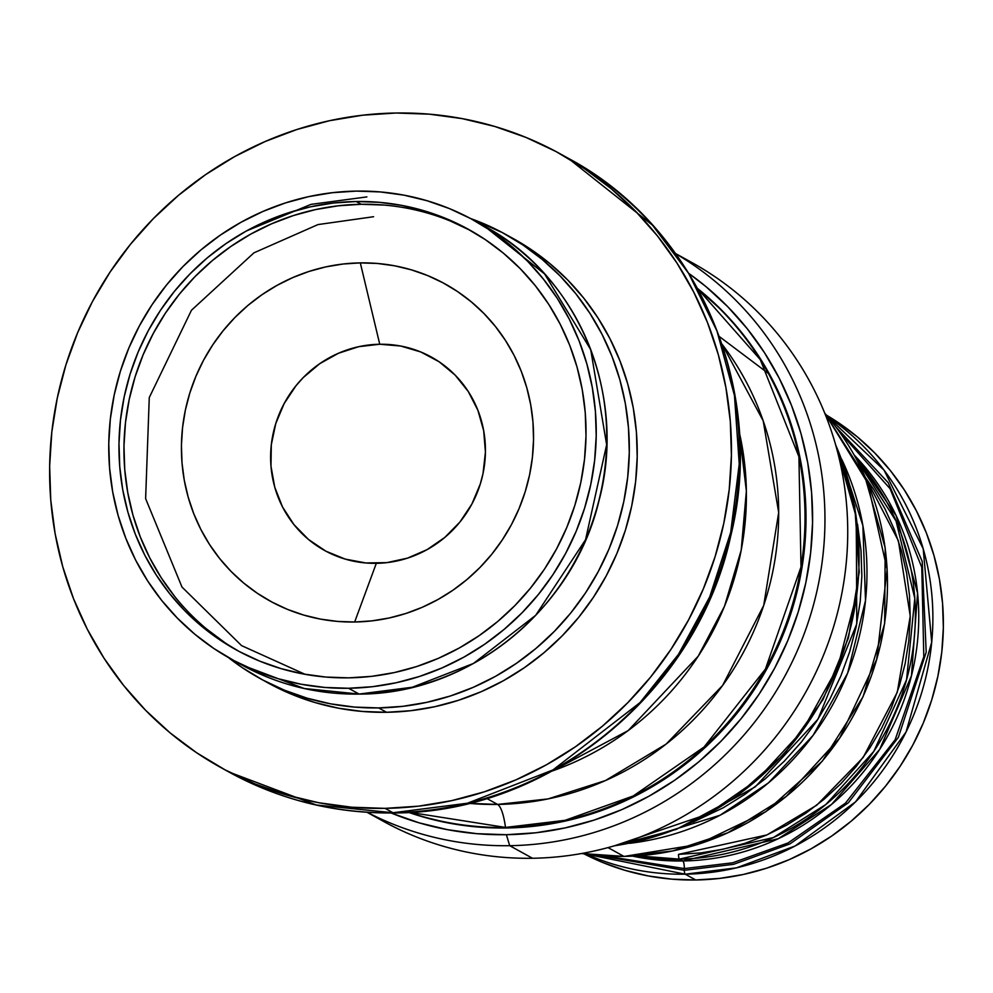 <?xml version="1.0" encoding="UTF-8"?>
<svg xmlns="http://www.w3.org/2000/svg" width="993" height="993" viewBox="0 0 993 993"><rect width="100%" height="100%" fill="white"/><g stroke="black" fill="none" stroke-linecap="round" stroke-linejoin="round"><path stroke-width="1.49" d="M473.698 220.223L484.199 226.019C578.174 275.855 627.737 394.717 598.94 500.882C573.122 609.987 468.572 694.293 359.218 694.095A4.233 0.993 -90.9 0 1 359.081 694.057L304.268 688.521L241.783 664.95A250.708 241.584 -61.1 0 0 359.081 694.057L348.593 688.261A250.708 241.584 118.9 0 1 231.282 659.153A250.708 241.584 118.9 0 1 117.459 381.349A250.708 241.584 118.9 0 1 356.4 191.103A250.708 241.584 118.9 0 1 473.698 220.223A250.708 241.584 118.9 0 1 587.533 498.027A250.708 241.584 118.9 0 1 348.593 688.261L359.081 694.057A250.708 241.584 -61.1 0 0 598.022 503.823A250.708 241.584 -61.1 0 0 484.199 226.019L544.598 273.931L590.711 349.586L606.649 444.715L585.535 539.733L535.699 615.3L473.45 663.448L412.318 687.243L359.081 694.057A4.233 0.993 89.1 0 0 359.218 694.095A4.233 0.993 89.1 0 0 359.342 694.057M685.232 874.188L736.434 867.857L795.132 845.974L855.556 801.835L906.038 732.027L931.707 642.235L923.192 548.744L884.105 470.235L827.901 416.874A250.708 241.584 118.9 0 1 921.206 694.181A250.708 241.584 118.9 0 1 685.232 874.188L695.721 879.984A250.708 241.584 -61.1 0 0 933.78 692.953A250.708 241.584 -61.1 0 0 826.424 415.124L838.278 422.596L857.257 436.833L874.721 452.932L890.51 470.756L904.449 490.132L916.415 510.861L926.295 532.757L933.991 555.596L939.428 579.167L942.556 603.247L943.35 627.588L941.798 651.979L937.901 676.159L931.719 699.916L923.304 723.003L912.728 745.222L900.105 766.335L885.545 786.146L869.21 804.479L851.224 821.137L831.786 835.969L811.07 848.829L789.286 859.603L766.646 868.167L743.347 874.461L719.627 878.408L695.721 879.984L671.851 879.153L648.255 875.95L625.143 870.377L602.751 862.52L584.095 853.893A250.708 241.584 -61.1 0 0 695.721 879.984L685.232 874.188A250.708 241.584 118.9 0 1 586.366 854.216L685.232 874.188A4.233 0.993 -90.9 0 1 684.314 870.29A4.233 0.993 89.1 0 0 685.232 874.188M835.821 426.891L888.226 482.697L922.224 561.442L926.196 652.202L898.367 737.365L848.382 802.729L789.969 843.889L733.566 864.332L684.314 870.29L733.566 864.332L789.969 843.889L848.382 802.729L898.367 737.365L926.196 652.202L922.224 561.442L888.226 482.697L835.821 426.891M841.779 459.399A266.769 257.063 118.9 0 1 629.748 843.318L720.086 815.241L768.433 782.894L813.13 735.329L847.65 673.105L865.499 600.579L862.88 525.545L840.5 456.743M856.326 518.098L856.76 623.914L817.947 719.242L755.288 786.816L687.181 824.376M824.761 413.2L864.667 475.784L885.185 547.875L884.651 623.554L863.116 696.627L822.341 761.135L765.677 811.79L697.731 844.46L624.088 856.438A4.233 0.993 -90.9 0 1 623.952 856.4L581.637 853.508A266.769 257.063 -61.1 0 0 623.952 856.4L608.014 847.6L623.952 856.4A266.769 257.063 -61.1 0 0 862.954 696.627A266.769 257.063 -61.1 0 0 824.786 413.249L867.696 482.983L887.097 569.411L876.682 659.414L839.606 738.196L786.233 796.436L727.906 832.755L672.546 850.976L623.952 856.4A4.233 0.993 89.1 0 0 624.101 856.438A4.233 0.993 89.1 0 0 624.212 856.4M856.549 459.312A238.829 230.153 118.9 0 1 894.283 714.141A238.829 230.153 118.9 0 1 679.448 859.119A4.233 0.993 -90.9 0 1 678.529 854.365L700.897 852.9L723.09 849.201L744.887 843.318L766.075 835.299L786.468 825.22L805.844 813.193L824.029 799.303L840.86 783.725L856.152 766.571L869.769 748.027L881.585 728.266L891.478 707.488L899.36 685.878L905.144 663.647L908.781 641.019L910.233 618.192L909.501 595.415L906.572 572.887L901.483 550.83L894.271 529.455L885.036 508.975L873.828 489.574L865.375 477.385L898.367 540.738L910.258 616.119L897.275 692.233L863.178 757.46L816.755 805.199L766.956 834.914L678.529 854.365A4.233 0.993 89.1 0 0 679.448 859.119L773.311 837.583L825.915 804.454L873.815 751.366L906.559 679.771L914.814 598.431L896.058 520.99L856.425 459.163M682.812 860.981A238.829 230.153 -61.1 0 0 899.373 712.031A238.829 230.153 -61.1 0 0 854.216 455.055L896.133 515.578L917.569 593.057L911.462 675.799L879.649 749.454L831.575 804.392L778.227 838.725L682.812 860.981A6.777 1.589 -90.9 0 1 684.301 868.577L605.345 856.04L684.301 868.577A8.465 1.986 89.1 0 0 684.314 870.29A8.465 1.986 -90.9 0 1 684.301 868.577A6.777 1.589 89.1 0 0 682.812 860.981L679.448 859.119L682.812 860.981L632.69 856.152A238.829 230.153 -61.1 0 0 682.812 860.981M839.544 431.967L890.125 488.742L921.802 567.4L923.8 656.77L895.127 739.797L845.453 803.151L787.995 842.983L732.66 862.793L684.301 868.577L732.66 862.793L788.02 842.97L845.49 803.126L895.165 739.735L923.813 656.683L921.777 567.313L890.063 488.655L839.47 431.905M379.748 344.248A110.471 106.462 -61.1 0 0 270.63 455.464A110.471 106.462 -61.1 0 0 376.31 563.329L354.662 622.003A181.098 174.507 118.9 0 1 181.434 445.199A181.098 174.507 118.9 0 1 360.31 262.884L379.748 344.248L360.31 262.884L343.032 264.026L325.903 266.869L309.084 271.412L292.724 277.606L276.985 285.388L262.028 294.673L247.977 305.385L234.993 317.425L223.189 330.657L212.676 344.981L203.553 360.223L195.919 376.273L189.837 392.955L185.368 410.109L182.563 427.586L181.434 445.199L182.004 462.788L184.264 480.178L188.198 497.195L193.759 513.704L200.896 529.517L209.535 544.487L219.602 558.476L231.009 571.36L243.62 582.99L257.336 593.268L272.008 602.093L287.511 609.392L303.684 615.064L320.367 619.086L337.421 621.407L354.662 622.003L371.928 620.861L389.057 618.018L405.889 613.475L422.248 607.282L437.987 599.499L452.945 590.214L466.983 579.502L479.979 567.462L491.783 554.231L502.297 539.907L511.42 524.664L519.054 508.615L525.136 491.932L529.604 474.778L532.409 457.301L533.539 439.688L532.968 422.099L530.696 404.71L526.774 387.68L521.213 371.183L514.076 355.37L505.437 340.4L495.358 326.399L483.963 313.527L471.352 301.897L457.636 291.619L442.965 282.794L427.462 275.495L411.288 269.823L394.593 265.801L377.551 263.48L360.31 262.884A181.098 174.507 118.9 0 1 533.539 439.688A181.098 174.507 118.9 0 1 354.662 622.003L376.31 563.329A110.471 106.462 -61.1 0 0 485.428 452.113A110.471 106.462 -61.1 0 0 379.748 344.248L358.758 346.681L338.514 353.235L319.796 363.649L303.299 377.526L296.1 385.594L284.122 403.63L275.756 423.601L271.312 444.727L270.977 466.201L274.751 487.191L282.496 506.902L293.916 524.577L308.562 539.522L325.878 551.177L345.204 559.096L365.784 562.957L386.848 562.634L407.552 558.116L427.139 549.601L444.827 537.399L459.958 521.983L471.936 503.947L480.302 483.976L483.02 473.512L485.428 452.113L483.69 430.776L477.906 410.32L468.286 391.54L455.179 375.143L439.129 361.775L420.722 351.944L400.663 346.023L379.748 344.248M471.104 230.81A240.207 231.468 -61.1 0 0 361.229 204.285L356.239 201.517A240.207 231.468 118.9 0 1 468.622 229.42A240.207 231.468 118.9 0 1 577.678 495.581A240.207 231.468 118.9 0 1 348.754 677.847L371.655 676.345L394.382 672.559L416.7 666.539L438.397 658.322L459.262 648.007L479.11 635.681L497.741 621.469L514.957 605.507L530.622 587.955L544.574 568.964L556.663 548.732L566.792 527.457L574.86 505.325L580.781 482.573L584.505 459.399L586.007 436.039L585.249 412.703L582.246 389.641L577.032 367.05L569.659 345.167L560.189 324.19L548.732 304.33L535.376 285.773L520.258 268.693L503.525 253.265L485.329 239.636L465.866 227.918L445.311 218.249L423.862 210.715L401.718 205.39L379.103 202.311L356.239 201.517L333.325 203.031L310.61 206.805L288.293 212.837L266.583 221.054L245.718 231.369L225.87 243.682L207.252 257.895L190.023 273.857L174.358 291.421L160.419 310.399L148.317 330.632L138.188 351.919L130.12 374.051L124.199 396.803L120.476 419.977L118.986 443.337L119.743 466.66L122.735 489.735L127.948 512.314L135.321 534.197L144.792 555.174L156.261 575.034L169.617 593.603L184.735 610.67L201.467 626.111L219.652 639.74L239.114 651.445L259.669 661.115L281.131 668.649L303.262 673.986L325.878 677.065L348.754 677.847A240.207 231.468 118.9 0 1 236.359 649.956A240.207 231.468 118.9 0 1 127.303 383.794A240.207 231.468 118.9 0 1 356.239 201.517L361.229 204.285A240.207 231.468 -61.1 0 0 132.677 385.123A240.207 231.468 -61.1 0 0 238.866 651.321M513.083 238.494L530.87 249.355L550.085 263.753L567.76 280.051L583.723 298.099L597.836 317.698L609.95 338.687L619.942 360.844L627.737 383.968L633.249 407.825L636.414 432.191L637.208 456.83L635.644 481.518L631.697 505.996L625.441 530.039L616.926 553.411L606.226 575.89L593.442 597.265L578.708 617.323L562.162 635.868L543.965 652.736L524.292 667.743L503.327 680.764L481.282 691.662L458.356 700.338L434.773 706.706L410.779 710.703L386.575 712.291A253.761 244.526 -61.1 0 0 628.42 519.736A253.761 244.526 -61.1 0 0 513.207 238.556L505.288 234.187A253.761 244.526 118.9 0 1 620.501 515.367A253.761 244.526 118.9 0 1 378.656 707.922L386.575 712.291L362.42 711.46L338.526 708.208L315.141 702.585L292.476 694.616L270.754 684.4M259.93 678.442A253.761 244.526 118.9 0 1 228.179 657.403L242.267 667.656L262.835 680.031L284.544 690.247L307.209 698.203L330.607 703.838L354.489 707.078L378.656 707.922A253.761 244.526 118.9 0 1 259.93 678.442L267.849 682.824A253.761 244.526 -61.1 0 0 386.575 712.291L378.656 707.922L402.848 706.321L426.853 702.324L450.425 695.969L473.351 687.293L495.408 676.394L516.372 663.374L536.046 648.355L554.243 631.498L570.789 612.942L585.522 592.895L598.295 571.521L608.994 549.03L617.522 525.657L623.778 501.614L627.713 477.136L629.289 452.46L628.482 427.809L625.317 403.443L619.818 379.587L612.023 356.462L602.019 334.306L589.904 313.329L575.803 293.717L559.829 275.682L542.153 259.384L522.939 244.973L502.371 232.61L470.558 218.522A253.761 244.526 118.9 0 1 505.288 234.187M392.992 812.746A350.653 337.905 -61.1 0 0 727.186 546.659A350.653 337.905 -61.1 0 0 567.971 158.123L652.463 225.138L688.695 273.46L716.958 330.942L734.46 395.537L739.239 463.992L730.687 532.409L709.722 596.892L678.517 654.288L640.013 702.597L552.964 769.935L467.455 803.213L392.992 812.746A25.408 5.946 89.1 0 0 393.849 812.957A25.408 5.946 -90.9 0 1 392.992 812.746L316.32 805L228.936 772.02A350.653 337.905 -61.1 0 0 392.992 812.746L385.073 808.364L392.992 812.746M395.996 113.016A350.653 337.905 118.9 0 1 560.052 153.741A350.653 337.905 118.9 0 1 719.267 542.29A350.653 337.905 118.9 0 1 385.073 808.364A350.653 337.905 118.9 0 1 221.005 767.639A350.653 337.905 118.9 0 1 61.802 379.103A350.653 337.905 118.9 0 1 395.996 113.016L362.557 115.213L329.378 120.736L296.808 129.537L265.131 141.527L234.658 156.584L205.688 174.569L178.504 195.323L153.356 218.621L130.493 244.253L110.136 271.97L92.473 301.5L77.69 332.568L65.91 364.865L57.271 398.094L51.822 431.918L49.65 466.027L50.755 500.075L55.136 533.75L62.745 566.718L73.507 598.667L87.322 629.289L104.066 658.285L123.566 685.381L145.623 710.305L170.051 732.834L196.602 752.731L225.026 769.823L255.04 783.936L286.356 794.946L318.666 802.729L351.683 807.21L385.073 808.364L418.5 806.167L451.678 800.643L484.249 791.843L515.926 779.865L546.398 764.796L575.369 746.81L602.552 726.069L627.7 702.771L650.564 677.139L670.92 649.422L688.583 619.88L703.367 588.812L715.146 556.514L723.798 523.286L729.234 489.462L731.407 455.365L730.302 421.305L725.92 387.642L718.311 354.662L707.55 322.725L693.735 292.103L676.99 263.108L657.503 236.011L635.433 211.087L611.005 188.558L584.455 168.649L556.03 151.557L526.029 137.444L494.713 126.446L462.39 118.663L429.373 114.17L395.996 113.016M552.567 770.891L628.172 730.587L698.178 656.236L724.48 606.326L741.2 550.196L746.364 491.026L739.375 432.638A284.581 274.242 118.9 0 1 552.567 770.891M409.203 812.361A303.225 292.19 118.9 0 0 505.487 827.43L506.48 827.988L505.487 827.43L565.079 820.317L633.249 795.964L704.074 746.997L765.404 669.096L801.003 566.929L798.918 456.768L760.241 359.578L698.116 289.211A303.225 292.19 118.9 0 1 786.779 622.003A303.225 292.19 118.9 0 1 505.487 827.43A42.351 9.905 89.1 0 0 497.567 804.429A284.581 274.242 -61.1 0 1 468.721 803.337L497.567 804.429L486.719 798.434L497.567 804.429A284.581 274.242 -61.1 0 0 748.921 641.639A284.581 274.242 -61.1 0 0 722.184 344.397L763.207 420.871L778.686 512.487L763.704 605.469L722.619 685.443L666.179 744.055L605.457 780.548L548.049 798.918L497.567 804.429A42.351 9.905 -90.9 0 1 505.487 827.43L408.545 812.137M506.48 827.988A303.225 292.19 -61.1 0 0 788.057 621.779A303.225 292.19 -61.1 0 0 697.868 288.764L722.978 311.492L742.069 333.052L758.925 356.475L773.398 381.548L785.351 408.036L794.661 435.654L801.239 464.165L805.025 493.285L805.981 522.728L804.094 552.22L799.39 581.476L791.918 610.198L781.727 638.139L768.942 665L753.675 690.532L736.074 714.501L716.301 736.669L694.554 756.815L671.045 774.751L645.996 790.316L619.644 803.337L592.25 813.701L564.086 821.31L535.401 826.089L506.48 827.988L477.621 826.995L449.072 823.11L421.119 816.383L408.682 812.398A303.225 292.19 -61.1 0 0 506.48 827.988M680.217 256.43A319.15 307.532 118.9 0 1 838.315 609.565A319.15 307.532 118.9 0 1 532.484 858.262L509.707 845.688L506.38 834.703L535.947 832.767L565.265 827.877L594.062 820.106L622.077 809.506L649.012 796.187L674.619 780.287L698.65 761.941L720.881 741.349L741.101 718.684L759.099 694.181L774.701 668.078L787.772 640.609L798.186 612.048L805.832 582.68L810.636 552.778L812.559 522.628L811.591 492.528L807.719 462.75L800.991 433.606L791.471 405.367L779.257 378.296L764.461 352.664L747.22 328.708L727.708 306.676L706.122 286.754L689.018 273.572A310.002 298.719 118.9 0 1 796.969 615.883A310.002 298.719 118.9 0 1 506.38 834.703L509.707 845.688A319.15 307.532 -61.1 0 0 812.795 607.431A319.15 307.532 -61.1 0 0 675.774 253.761A319.15 307.532 118.9 0 1 812.795 607.431A319.15 307.532 118.9 0 1 509.707 845.688L532.484 858.262A319.15 307.532 -61.1 0 0 836.64 616.094A319.15 307.532 -61.1 0 0 691.736 262.462L675.625 253.563M614.357 845.825A284.581 274.242 -61.1 0 0 835.696 445.038L856.115 516.608L856.897 593.404L837.744 667.159L802.431 730.662L757.051 779.853L707.761 814.111L614.357 845.825M768.383 373.455L719.491 336.664M367.05 812.311L383.161 821.199A319.15 307.532 -61.1 0 0 532.484 858.262A319.15 307.532 118.9 0 1 371.903 814.67M509.707 845.688A319.15 307.532 118.9 0 1 367.286 812.324A319.15 307.532 -61.1 0 0 509.707 845.688M506.38 834.703A310.002 298.719 118.9 0 1 391.118 812.982L419.108 822.837L447.682 829.714L476.863 833.686L506.38 834.703M394.581 812.708A25.408 5.946 -90.9 0 1 393.849 812.957M373.591 216.722L317.996 224.579L253.96 252.818L191.463 310.25L149.273 397.548L145.623 498.623L181.967 587.037L241.572 645.624L305.099 674.321M246.624 230.86L310.958 204.384L366.889 196.899M348.593 688.261L324.711 687.441L301.115 684.227L278.003 678.666L255.611 670.796L234.162 660.705L213.843 648.491L194.864 634.254L177.399 618.155L161.611 600.331L147.672 580.955L135.706 560.226L125.826 538.33L118.13 515.491L112.693 491.92L109.565 467.84L108.771 443.499L110.322 419.108L114.22 394.929L120.401 371.171L128.817 348.084L139.392 325.865L152.016 304.752L166.576 284.941L182.911 266.608L200.896 249.951L220.334 235.118L241.051 222.258L262.835 211.484L285.475 202.92L308.773 196.626L332.494 192.679L356.4 191.103L380.269 191.934L403.866 195.137L426.978 200.71L449.37 208.567L470.819 218.659L491.138 230.885L510.129 245.11L527.593 261.221L543.37 279.045L557.309 298.409L569.274 319.15L579.155 341.033L586.851 363.885L592.287 387.456L595.415 411.524L596.21 435.877L594.658 460.255L590.773 484.447L584.579 508.193L576.163 531.292L565.588 553.498L552.964 574.624L538.417 594.435L522.07 612.755L504.084 629.425L484.646 644.258L463.942 657.118L442.146 667.879L419.505 676.456L396.207 682.75L372.499 686.697L348.593 688.261M224.641 642.496L206.457 628.867M174.607 596.359L161.251 577.802L149.782 557.929L140.323 536.965L132.938 515.069L127.737 492.491L124.733 469.416L123.976 446.093L125.466 422.733L129.189 399.558L135.11 376.806L143.178 354.675L153.307 333.4L165.409 313.167L179.348 294.176L195.013 276.613L212.241 260.662L230.86 246.45L250.708 234.125L271.586 223.81L293.283 215.593L315.6 209.573L338.315 205.787L361.229 204.285L384.092 205.067M450.301 221.005L470.856 230.674M599.064 855.594L684.314 870.29L599.064 855.594M679.448 859.119A238.829 230.153 118.9 0 1 637.543 855.867L679.448 859.119M692.903 822.167L723.338 807.731L745.023 794.251L765.38 778.723L784.209 761.283L801.326 742.094L816.569 721.34L829.788 699.221L840.86 675.972L849.673 651.78L856.14 626.906L860.211 601.584L861.85 576.052L861.018 550.556L857.518 524.118M221.005 767.639L228.936 772.02C280.1 799.986 335.051 813.639 393.787 812.957C549.365 813.279 697.123 691.699 730.662 536.319C767.403 389.591 697.769 227.074 567.971 158.123L560.052 153.741M835.25 443.461L854.762 506.145L859.243 572.142L848.456 637.804L823.011 699.544L784.309 753.96L734.472 798.062L676.233 829.416L612.78 846.272M740.021 448.153L743.074 452.051M359.218 694.095C317.35 694.579 278.214 684.86 241.783 664.95L231.282 659.153M624.088 856.438L581.588 853.521"/></g></svg>
